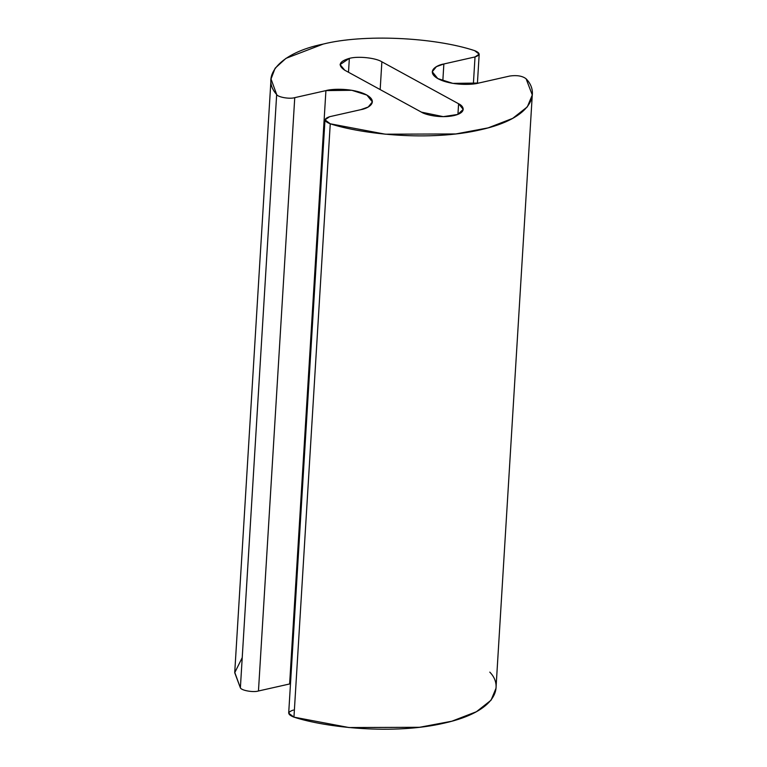 <?xml version="1.0" encoding="UTF-8"?>
<svg xmlns="http://www.w3.org/2000/svg" width="767" height="767" viewBox="0 0 767 767"><rect width="100%" height="100%" fill="white"/><g stroke="black" fill="none" stroke-linecap="round" stroke-linejoin="round"><path stroke-width="1.15" d="M381.87 61.811C375.801 57.851 357.921 55.962 349.349 58.378L348.496 72.271L349.349 58.378L340.078 64.591L344.728 70.2L421.438 112.145L443.268 116.651L457.784 114.436L463.23 109.374L458.589 103.756L381.87 61.811L380.173 89.586L381.87 61.811L458.589 103.756L457.937 114.379L458.589 103.756C463.412 105.817 467.515 112.365 453.959 115.577C440.018 118.578 424.774 114.542 421.438 112.145L344.728 70.2C337.49 65.339 339.033 61.398 349.349 58.378C357.921 55.962 375.801 57.851 381.87 61.811M276.666 94.504L271.029 78.991L275.123 68.215L285.947 58.359L323.195 44.083C362.877 33.997 433.25 37.037 474.581 50.612L479.193 54.16L475.022 56.94L443.863 63.977L436.404 66.652L432.262 71.734L437.746 78.57L452.856 83.373L478.733 83.047L509.892 76.01C517.006 75.032 522.413 75.952 526.104 78.78L532.279 94.964L527.332 106.862L512.711 118.367L488.128 127.878L455.819 133.947L385.293 134.196L330.251 123.794L324.987 119.815L329.618 116.709L360.787 109.671L368.237 107.006L372.378 101.915L366.904 95.089L351.785 90.285L325.917 90.611L294.749 97.649C289.753 99.259 277.721 97.169 276.666 94.504L240.378 687.846L276.666 94.504C277.721 97.169 289.753 99.259 294.749 97.649L258.46 690.99L294.749 97.649L325.917 90.611L289.629 683.953L325.917 90.611C332.006 88.694 353.347 87.917 366.568 94.897C379.157 102.03 368.275 108.521 360.787 109.671L329.618 116.709C323.463 118.818 323.674 121.176 330.251 123.794L293.953 717.145L330.251 123.794C362.091 134.196 429.894 141.761 480.842 129.709C532.672 118.137 540.313 93.229 526.104 78.78C522.413 75.952 517.006 75.032 509.892 76.01L478.733 83.047C472.635 84.964 451.293 85.741 438.072 78.752C425.493 71.628 436.365 65.128 443.863 63.977L442.827 80.851L443.863 63.977L475.022 56.94L473.373 83.948L475.022 56.94C480.516 55.08 480.372 52.971 474.581 50.612C433.25 37.037 362.877 33.997 323.195 44.083C281.115 52.511 259.62 75.799 276.666 94.504M271.029 78.991L234.74 672.333L240.378 687.846C241.423 690.511 253.455 692.611 258.46 690.99L290.492 683.771L258.46 690.99C253.455 692.611 241.423 690.511 240.378 687.846L234.721 672.707L242.228 657.626M324.987 119.815L288.689 713.157L293.953 717.145L349.004 727.547L419.53 727.289L451.84 721.22L476.422 711.718L491.043 700.213L495.99 688.315L532.279 94.964M489.806 672.122C504.015 686.58 496.374 711.479 444.544 723.051C393.605 735.102 325.802 727.538 293.953 717.145C287.385 714.528 287.174 712.159 293.33 710.06M477.41 83.325L479.193 54.16"/></g></svg>
